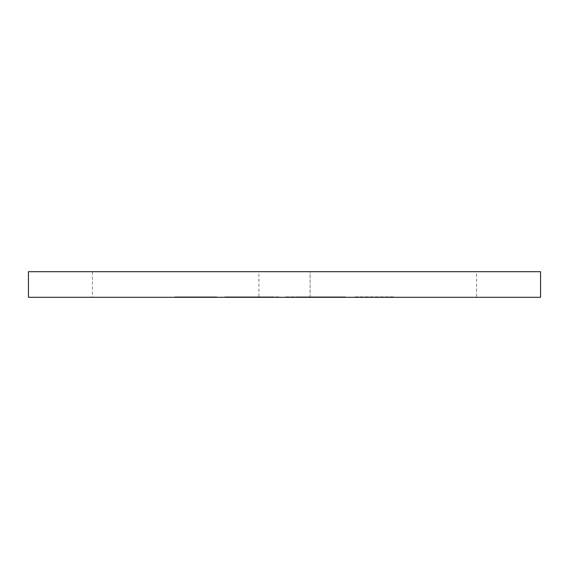 <?xml version="1.0" encoding="UTF-8"?>
<svg xmlns="http://www.w3.org/2000/svg" width="569" height="569" viewBox="0 0 569 569"><rect width="100%" height="100%" fill="white"/><g stroke="black" fill="none" stroke-linecap="round" stroke-linejoin="round"><path stroke-width="0.43" stroke-dasharray="2.85 2.13" d="M476.538 271.697L310.105 271.697L310.105 297.303L258.895 297.303L258.895 271.697L92.463 271.697L476.538 271.697L476.538 297.303L310.105 297.303L310.105 271.697L258.895 271.697L258.895 297.303L92.463 297.303L476.538 297.303M92.463 271.697L92.463 297.303M251.754 297.303L224.755 297.303L278.59 297.303L251.754 297.303L251.754 296.869L224.755 296.869L224.755 297.303M28.45 297.303L540.55 297.303L540.55 271.697L28.45 271.697L28.45 297.303M355.71 296.869L394.139 296.869L359.345 296.869L359.345 297.303L394.139 297.303L359.345 297.303L359.345 296.869L354.75 296.869L354.75 297.303L354.75 296.869L355.71 296.869L355.71 297.303M300.091 297.303L345.561 297.303L300.091 297.303L300.091 296.869L299.436 296.869L299.436 297.303M216.874 297.303L174.861 297.303L216.874 297.303L216.874 296.869L174.861 296.869L174.861 297.303L174.861 296.869L201.447 296.869L201.447 297.303M389.545 296.869L389.545 297.303L389.545 296.869M394.139 296.869L394.139 297.303L394.139 296.869M393.094 296.869L393.094 297.303M299.436 296.869L285.816 296.869L285.816 297.303M285.816 296.869L290.56 296.869L290.56 297.303M290.56 296.869L300.588 296.869L300.588 297.303M300.588 296.869L315.489 296.869L315.489 297.303M315.489 296.869L316.158 296.869L316.158 297.303M316.158 296.869L330.788 296.869L330.788 297.303M330.788 296.869L340.859 296.869L340.859 297.303M340.859 296.869L345.561 296.869L345.561 297.303M345.561 296.869L331.748 296.869L331.748 297.303M331.748 296.869L331.094 296.869L331.094 297.303M331.094 296.869L315.688 296.869L315.688 297.303M315.688 296.869L300.091 296.869M224.755 296.869L251.342 296.869L251.342 297.303M251.342 296.869L278.59 296.869L278.59 297.303M278.59 296.869L251.754 296.869M251.569 296.869L273.995 296.869L229.35 296.869L273.995 297.303L229.35 297.303L251.569 297.303L251.569 296.869M273.995 296.869L273.995 297.303M229.35 296.869L229.35 297.303M201.447 296.869L216.874 296.869M183.054 296.869L212.28 296.869L183.054 296.869L183.054 297.303L179.455 297.303L212.28 297.303L183.054 297.303M179.455 296.869L179.455 297.303L179.455 296.869M198.794 296.869L198.794 297.303M212.28 296.869L212.28 297.303M199.968 296.869L199.968 297.303M190.729 296.869L190.729 297.303M185.195 296.869L185.195 297.303M185.33 296.869L185.33 297.303"/><path stroke-width="0.85" d="M540.55 297.303L28.45 297.303L28.45 271.697L540.55 271.697L540.55 297.303"/></g></svg>
